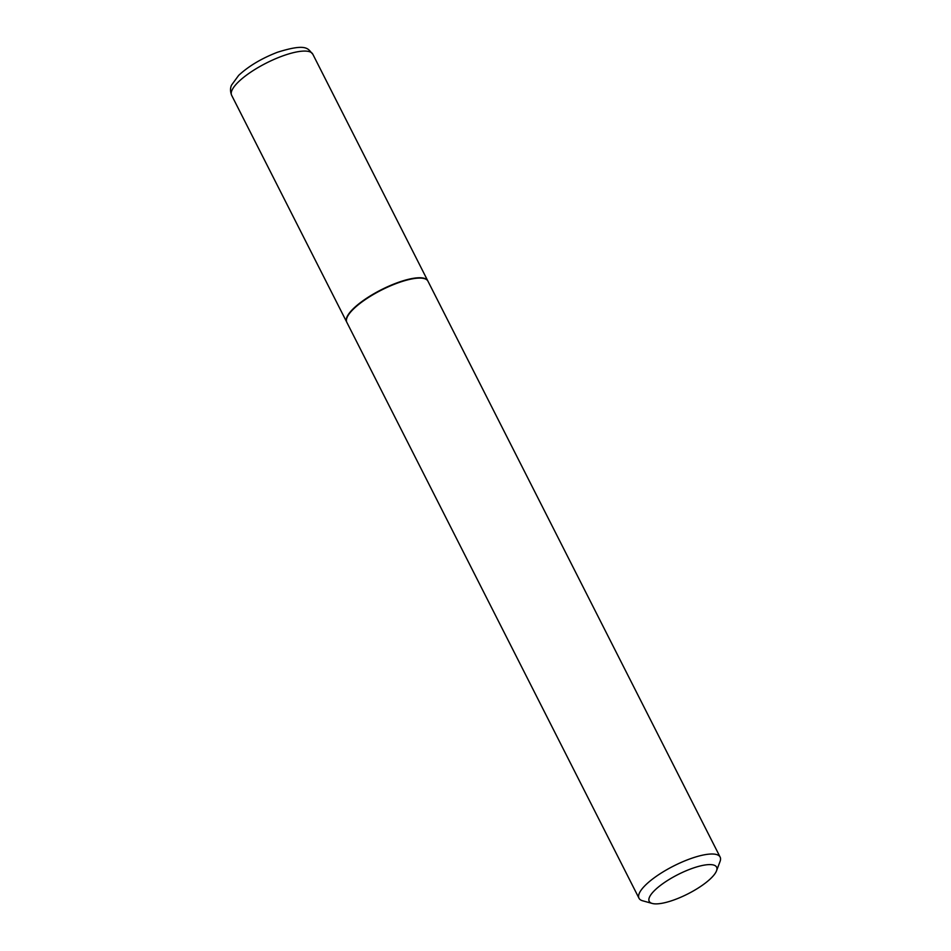 <?xml version="1.0" encoding="UTF-8"?>
<svg xmlns="http://www.w3.org/2000/svg" width="951" height="951" viewBox="0 0 951 951"><rect width="100%" height="100%" fill="white"/><g stroke="black" fill="none" stroke-linecap="round" stroke-linejoin="round"><path stroke-width="1.43" d="M427.855 280.985A45.482 13.076 153.1 0 0 427.772 280.818A45.482 13.076 153.1 0 0 387.794 286.631A45.482 13.076 153.1 0 0 346.83 317.313A45.482 13.076 153.1 0 0 346.651 321.973A45.482 13.076 153.1 0 0 346.735 322.139M424.063 278.536A45.101 12.957 153.1 0 0 423.825 278.465A45.101 12.957 153.1 0 0 381.613 289.71A45.101 12.957 153.1 0 0 347.174 317.17A45.101 12.957 153.1 0 0 347.079 317.396A45.101 12.957 153.1 0 0 347.008 317.622A45.482 13.076 153.1 0 0 346.913 317.86A45.482 13.076 153.1 0 0 346.818 322.306L639.001 898.243A45.482 13.076 153.1 0 0 642.638 900.787L652.231 903.45A37.778 10.853 153.1 0 0 687.597 894.035A37.778 10.853 153.1 0 0 716.448 871.021A37.778 10.853 153.1 0 0 716.519 870.831A37.778 10.853 153.1 0 0 688.548 869.785A37.778 10.853 153.1 0 0 649.355 897.459A37.778 10.853 153.1 0 0 652.231 903.45M719.943 861.749A45.482 13.076 153.1 0 0 720.038 861.523A45.482 13.076 153.1 0 0 720.133 857.077L427.938 281.151A45.482 13.076 153.1 0 0 424.301 278.595A45.482 13.076 153.1 0 0 381.731 289.936A45.482 13.076 153.1 0 0 346.996 317.634M720.133 857.077A45.482 13.076 153.1 0 0 680.143 862.89A45.482 13.076 153.1 0 0 639.179 893.571A45.482 13.076 153.1 0 0 639.001 898.243M231.652 95.302C229.179 89.014 231.592 85.174 231.533 85.138L238.665 75.379C248.71 66.071 261.668 58.356 277.514 52.234C308.611 42.486 307.898 49.595 312.784 54.148A45.482 13.076 153.1 0 0 272.794 59.961A45.482 13.076 153.1 0 0 231.83 90.63A45.482 13.076 153.1 0 0 231.652 95.302L346.651 321.973M312.784 54.148L427.772 280.818M716.519 870.831L720.038 861.523"/></g></svg>
